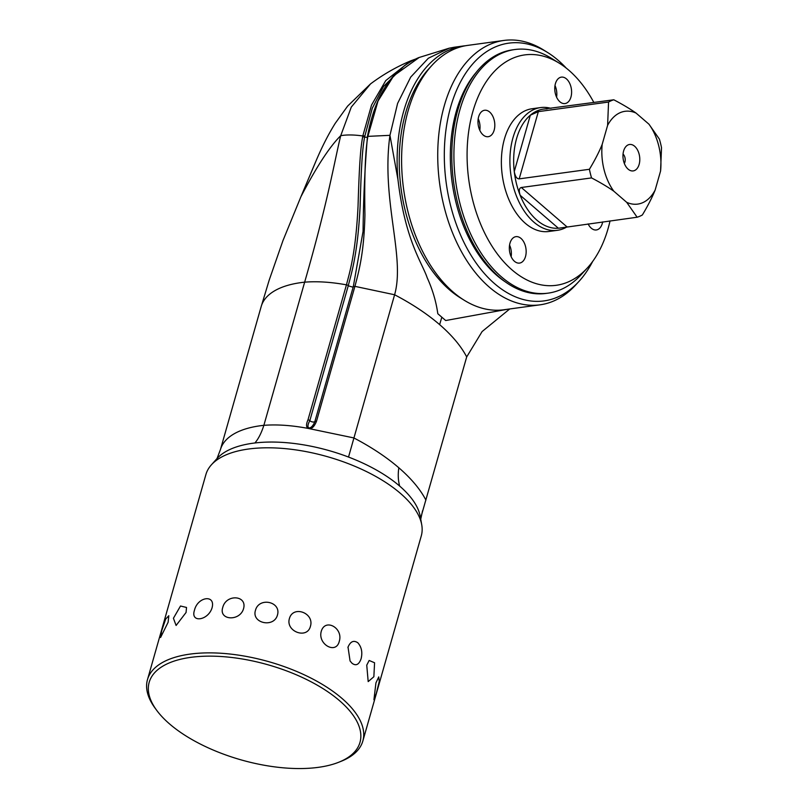 <?xml version="1.0" encoding="UTF-8"?>
<svg xmlns="http://www.w3.org/2000/svg" width="809" height="809" viewBox="0 0 809 809"><rect width="100%" height="100%" fill="white"/><g stroke="black" fill="none" stroke-linecap="round" stroke-linejoin="round"><path stroke-width="1.21" d="M550.969 108.366A61.939 38.549 82.2 0 0 540.614 107.577A61.939 38.549 82.2 0 0 510.054 155.379A61.939 38.549 82.2 0 0 533.849 222.121A61.939 38.549 82.2 0 0 557.371 230.322A61.939 38.549 82.2 0 0 567.139 226.783M557.371 230.322L548.846 231.485A61.939 38.549 -97.8 0 1 525.314 223.284A61.939 38.549 -97.8 0 1 501.529 156.542A61.939 38.549 -97.8 0 1 532.089 108.74L540.614 107.577M547.046 108.902A60.038 37.356 82.2 0 0 544.74 108.972L543.426 109.114A60.038 37.356 -97.8 0 1 543.496 109.104M591.551 177.909A60.038 37.356 -97.8 0 1 589.407 169.283C594.949 160.071 599.216 151.758 602.189 144.366L607.61 125.355L608.56 102.045A60.038 37.356 -97.8 0 1 613.798 99.79C622.809 104.523 630.221 108.952 636.056 113.078L648.949 124.192A46.831 29.144 -97.8 0 1 660.569 171.033L655.148 190.044A46.831 29.144 -97.8 0 1 626.692 202.321L613.809 191.197C607.964 187.071 600.551 182.642 591.551 177.909L521.33 187.496C519.095 188.113 518.711 190.712 520.157 195.272A60.038 37.356 82.2 0 0 536.873 220.139A60.038 37.356 82.2 0 0 558.362 228.219L559.676 228.077A60.038 37.356 -97.8 0 1 558.362 228.219L520.157 195.272A60.038 37.356 -97.8 0 1 514.271 171.548A60.038 37.356 82.2 0 1 530.33 115.191A60.038 37.356 -97.8 0 1 543.426 109.114M589.407 169.283L519.186 178.87C516.809 178.92 515.171 176.473 514.271 171.548L530.33 115.191L538.339 111.632L519.186 178.87M613.798 99.79L543.547 109.094M608.56 102.045L538.339 111.632M613.809 191.197A46.831 29.144 -97.8 0 1 602.189 144.366M607.61 125.355A46.831 29.144 -97.8 0 1 636.056 113.078M639.14 164.389A13.338 8.302 -97.8 0 1 629.21 169.961A13.338 8.302 -97.8 0 1 623.618 151A13.338 8.302 -97.8 0 1 625.994 146.469A13.338 8.302 -97.8 0 1 636.39 148.168A13.338 8.302 -97.8 0 1 639.14 164.389M648.949 124.192L659.386 139.097A60.038 37.356 -97.8 0 1 661.519 147.723L660.569 171.033M655.148 190.044C652.175 197.436 647.908 205.749 642.366 214.961A60.038 37.356 -97.8 0 1 637.128 217.227L626.692 202.321M637.128 217.227L559.788 228.067M623.051 154.054A5.956 3.711 82.2 0 1 624.922 162.043A5.956 3.711 -97.8 0 1 624.326 163.438M593.867 102.51A116.263 72.345 -97.8 0 0 568.899 70.302A116.263 72.345 82.2 0 0 559.393 63.274A116.263 72.345 82.2 0 0 471.02 118.731A116.263 72.345 82.2 0 0 512.036 269.913A116.263 72.345 -97.8 0 0 587.344 267.961L581.064 274.797A122.938 76.501 -97.8 0 1 548.138 293.141A122.938 76.501 -97.8 0 1 501.438 276.87A122.938 76.501 82.2 0 1 454.223 144.407A122.938 76.501 82.2 0 1 514.868 49.531L512.744 49.824A122.938 76.501 82.2 0 0 452.1 144.69A122.938 76.501 82.2 0 0 499.315 277.153A122.938 76.501 -97.8 0 0 546.014 293.424L548.138 293.141M610.037 220.918A116.263 72.345 -97.8 0 1 587.344 267.961M555.419 83.651A13.338 8.302 -97.8 0 1 561.385 77.128A13.338 8.302 -97.8 0 1 569.657 83.266A13.338 8.302 -97.8 0 1 570.952 97.04A13.338 8.302 -97.8 0 1 564.995 103.572A13.338 8.302 -97.8 0 1 556.713 97.434A13.338 8.302 -97.8 0 1 555.419 83.651M602.654 221.929A13.338 8.302 -97.8 0 1 602.301 223.436A13.338 8.302 -97.8 0 1 596.344 229.958A13.338 8.302 -97.8 0 1 588.113 223.911M509.983 243.175A13.338 8.302 -97.8 0 1 515.94 236.653A13.338 8.302 -97.8 0 1 524.212 242.791A13.338 8.302 -97.8 0 1 525.506 256.564A13.338 8.302 -97.8 0 1 519.55 263.087A13.338 8.302 -97.8 0 1 511.278 256.959A13.338 8.302 -97.8 0 1 509.983 243.175M478.635 116.779A13.338 8.302 -97.8 0 1 484.591 110.257A13.338 8.302 -97.8 0 1 492.863 116.395A13.338 8.302 -97.8 0 1 494.157 130.178A13.338 8.302 -97.8 0 1 488.201 136.701A13.338 8.302 -97.8 0 1 479.919 130.562A13.338 8.302 -97.8 0 1 478.635 116.779M559.393 63.274L551.516 58.369A122.938 76.501 82.2 0 0 514.868 49.531M504.897 281.583A120.551 75.015 -97.8 0 1 496.938 275.515A120.551 75.015 -97.8 0 1 476.319 72.254M566.32 68.178A130.077 80.951 82.2 0 0 547.592 52.494A130.077 80.951 82.2 0 0 450.724 106.748A130.077 80.951 -97.8 0 0 477.522 264.968A130.077 80.951 -97.8 0 0 578.87 281.512L575.735 284.93A133.414 83.024 -97.8 0 1 539.987 304.831A133.414 83.024 -97.8 0 1 457.237 243.479A133.414 83.024 -97.8 0 1 444.303 105.686A133.414 83.024 82.2 0 1 503.896 40.45A133.414 83.024 82.2 0 1 543.658 50.037L547.592 52.494M592.704 261.378A130.077 80.951 -97.8 0 1 578.87 281.512M503.896 40.45L467.764 45.385A133.414 83.024 82.2 0 0 432.026 65.286A133.414 83.024 82.2 0 0 408.171 110.611A133.414 83.024 82.2 0 0 464.103 300.169A133.414 83.024 82.2 0 0 503.865 309.766L539.987 304.831M432.026 65.286L428.891 68.704A130.077 80.951 82.2 0 0 405.633 112.906A130.077 80.951 82.2 0 0 460.159 297.722L464.103 300.169M507.658 309.24L445.698 320.536L437.811 313.73C436.132 301.646 432.603 289.662 427.213 277.78C422.035 262.541 405.188 240.637 397.967 179.659L389.948 135.325L397.593 103.441L410.709 77.098L428.355 58.228L449.177 48.196L454.345 47.215M465.529 45.739A133.414 83.024 82.2 0 0 463.284 45.992A133.414 83.024 82.2 0 0 397.977 179.689M509.741 308.957L482.103 331.559L466.692 356.931A171.538 77.34 -164.1 0 0 439.621 324.621L441.825 317.239M419.284 57.399L393.67 75.844L378.025 100.994L367.862 136.367L389.948 135.325C380.948 200.227 405.461 256.615 394.6 294.759A171.538 77.34 15.9 0 1 439.621 324.621M420.589 518.367L466.692 356.931M254.916 442.978C258.476 438.761 261.459 432.886 263.865 425.332A104.826 47.266 -164.1 0 0 220.473 449.47L217.034 458.531A108.163 48.773 15.9 0 1 254.916 442.978A108.163 48.773 15.9 0 1 348.517 457.055L394.6 294.759L354.918 286.356L353.311 286.588L314.853 421.57C311.475 430.509 304.71 429.801 309.817 420.67L348.274 285.688C351.268 273.745 357.74 254.511 360.116 206.194C361.37 161.304 362.695 147.491 364.596 137.065L372.271 108.234L383.496 86.533L404.652 65.468M368.024 135.366A1.901 0.667 -170.4 0 0 367.599 135.7L367.438 136.691A1.901 0.657 -170.7 0 1 367.862 136.367C365.263 150.99 364.293 177.171 364.93 214.921C364.05 251.063 359.671 268.578 354.918 286.356L316.471 421.337C314.216 426.808 311.627 429.205 308.704 428.527L353.816 437.922A171.538 77.34 15.9 0 1 398.837 467.784A171.538 77.34 -164.1 0 1 425.908 500.093M338.708 762.26A109.589 49.41 -164.1 0 0 339.588 700.736A109.589 49.41 -164.1 0 0 201.532 656.352A109.589 49.41 -164.1 0 0 156.784 710.444A109.589 49.41 -164.1 0 0 169.587 723.954A109.589 49.41 -164.1 0 0 338.708 762.26L341.125 761.299A111.976 50.492 -164.1 0 0 362.857 740.973L421.277 535.912A111.976 50.492 -164.1 0 0 421.732 524.788L420.245 516.415A108.163 48.773 -164.1 0 0 399.666 486.078C398.119 480.404 397.846 474.317 398.837 467.784M348.517 457.055A108.163 48.773 15.9 0 1 399.666 486.078M421.732 524.788A111.976 50.492 -164.1 0 0 400.425 493.379A111.976 50.492 -164.1 0 0 297.368 450.128A111.976 50.492 -164.1 0 0 211.361 464.862A111.976 50.492 -164.1 0 0 205.891 474.559L147.481 679.621A111.976 50.492 -164.1 0 0 155.237 708.35L156.784 710.444M362.857 740.973A111.976 50.492 -164.1 0 0 342.015 698.44A111.976 50.492 -164.1 0 0 227.471 653.773A111.976 50.492 -164.1 0 0 147.481 679.621M347.9 647.412C350.337 641.466 353.664 639.939 357.861 642.811C361.583 647.048 362.665 652.378 361.097 658.789C358.974 664.685 355.95 666.181 352.036 663.269L350.064 660.963L348.012 647.048M161.638 630.919L160.576 637.502L168.11 622.283L168.808 615.73L165.693 619.027L161.638 630.919M173.419 618.268L176.099 625.468L186.07 612.474L186.525 607.458L180.498 606.012L173.419 618.268M194.484 610.188C190.075 623.193 208.156 620.736 212.069 607.792C215.73 594.15 197.659 596.607 194.484 610.188M222.748 607.468C218.46 620.412 239.848 621.686 243.549 608.702C247.433 595.111 226.045 593.826 222.748 607.468M255.452 610.36C251.336 623.284 273.938 628.168 277.436 615.103C281.522 601.593 258.92 596.698 255.452 610.36M289.389 618.592C285.486 631.526 307.086 639.555 310.403 626.388C314.671 612.979 293.07 604.95 289.389 618.592M321.254 631.364C317.563 644.338 336.048 654.714 339.234 641.446C343.623 628.138 325.137 617.763 321.254 631.364M366.75 665.17L368.186 681.603L373.859 676.739L374.577 662.763L369.147 660.468L366.75 665.17M375.932 682.907L373.93 699.755L376.276 693.525L379.249 681.451L378.743 676.9L375.932 682.907M367.599 135.7C375.194 95.027 392.244 68.987 418.769 57.601L449.126 48.206M220.412 449.662L261.196 306.5A104.826 47.266 15.9 0 1 304.649 282.169L263.865 425.332C277.244 424.3 292.191 425.362 308.704 428.527C306.095 427.607 305.863 424.705 307.996 419.82L346.444 284.839C349.458 272.946 355.717 253.996 358.043 206.093C359.388 161.466 360.723 147.45 362.634 137.014L362.806 135.973C354.12 134.729 346.758 134.628 340.72 135.679L351.288 107.091L370.542 83.903C383.031 74.539 396.38 66.874 410.598 60.908L411.397 60.574M364.778 136.023A1.901 0.678 10 0 0 362.806 135.973L371.553 104.998L385.762 80.576L410.598 60.908L414.683 59.36M363.231 230.413L353.311 286.588A2.862 1.284 -164.1 0 1 352.35 287.003L348.467 285.88A2.862 1.284 -164.1 0 1 348.274 285.688A1.901 0.86 15.9 0 0 346.444 284.839C331.002 282.048 317.067 281.158 304.649 282.169C328.494 199.388 334.39 161.436 340.72 135.679C329.668 146.621 316.39 166.978 300.908 196.739L282.948 240.637L269.215 280.066L261.59 305.266M315.561 162.022L301.15 196.172M555.004 85.552A13.338 8.302 -97.8 0 1 556.592 97.161M509.559 245.076A13.338 8.302 -97.8 0 1 511.146 256.686M478.21 118.69A13.338 8.302 -97.8 0 1 479.798 130.289M521.33 187.496L566.907 226.813M316.471 421.337A1.901 0.86 -164.1 0 0 314.853 421.57A2.862 1.284 -164.1 0 1 312.486 421.934A2.862 1.284 -164.1 0 1 309.817 420.67A1.901 0.86 15.9 0 0 307.996 419.82M362.634 137.014A1.901 0.667 9.6 0 1 364.596 137.065A2.862 1.011 -170.4 0 0 367.357 137.186M463.284 45.992L454.304 47.225M217.034 458.531L211.361 464.862M420.741 519.176L422.551 510.772M367.438 136.691C364.819 168.08 363.352 200.045 363.059 232.598M309.776 175.806L315.47 162.255C321.669 147.481 328.262 134.496 335.229 123.332L347.658 106.07L370.542 83.893"/></g></svg>
